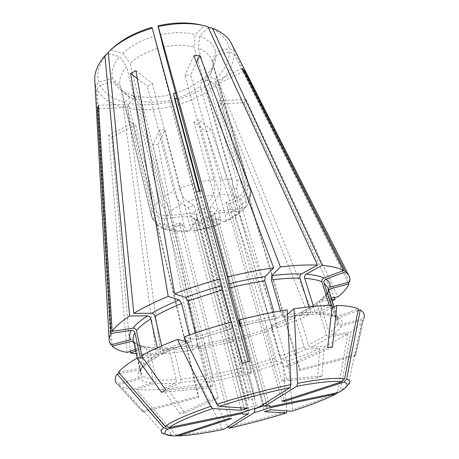<?xml version="1.0" encoding="UTF-8"?>
<svg xmlns="http://www.w3.org/2000/svg" width="459" height="459" viewBox="0 0 459 459"><rect width="100%" height="100%" fill="white"/><g stroke="black" fill="none" stroke-linecap="round" stroke-linejoin="round"><path stroke-width="0.34" stroke-dasharray="2.29 1.72" d="M135.359 349.351L143.271 346.356L145.176 346.62L146.18 348.14C141.056 347.038 137.384 345.363 135.175 343.114L134.894 342.397L131.779 341.094M184.616 413.094L179.922 413.651L213.51 398.573L218.232 398.073L184.616 413.094L167.604 388.773L179.882 382.731C180.817 382.06 181.156 380.913 180.903 379.283L173.915 349.454L172.641 347.721L171.723 347.773L160.759 353.774L127.717 108.238L129.008 103.327L136.524 96.172L141.733 101.261L172.831 225.931C173.513 228.53 174.718 230.332 176.434 231.325L171.89 230.911C170.174 229.913 168.975 228.106 168.292 225.489L137.356 100.251L129.949 97.274C125.818 94.996 122.903 92.098 121.199 88.581L113.545 81.65L100.01 85.133C104.325 93.412 112.541 99.15 124.653 102.346L132.158 95.151L123.58 91.697C118.852 89.075 115.507 85.724 113.545 81.65M317.548 377.855L282.228 381.113L286.709 379.18L322.006 375.99L317.548 377.855L319.768 348.53L306.612 349.219C305.51 349.092 304.661 348.261 304.07 346.723L295.269 317.456L295.493 315.327L296.273 314.943L308.322 314.868C299.067 319.355 288.981 323.618 278.068 327.651L211.134 129.633L206.527 131.831L272.962 329.505L266.306 327.405L265.956 327.537L266.031 329.562L274.207 358.353L275.893 361.113L283.037 362.679L247.585 373.419L254.682 398.647L248.939 400.173L232.403 337.726L233.212 341.611L198.277 349.201L158.103 144.373L153.042 144.677L192.958 350.102C181.575 351.944 170.84 353.172 160.759 353.774M192.958 350.102L198.512 344.807L199.47 346.591L173.915 349.454M247.585 373.419L246.259 366.861L238.542 338.128L238.003 336.246L238.686 340.171L199.183 191.478M272.962 329.505L238.686 340.171M265.962 327.514L266.306 327.405M331.754 299.589L318.603 301.609L317.215 302.573L317.02 304.552L326.487 334.703C327.158 336.263 328.242 337.009 329.746 336.946L347.985 333.768C341.41 337.996 333.446 342.265 324.106 346.568L310.961 347.228C309.854 347.096 309.005 346.258 308.414 344.72L299.498 315.327L299.687 313.222L300.49 312.809L312.533 312.768L218.851 82.643L215.351 78.954L205.552 76.228L203.716 83.131L209.545 75.947L212.276 67.932L205.552 76.228M332.259 301.167C326.642 305.063 320.066 308.936 312.533 312.768M329.562 289.032L327.537 291.517L327.651 292.44L337.732 323.796C338.467 325.402 339.706 326.074 341.456 325.827L363.012 320.13L355.151 355.903L355.845 354.56L363.763 318.523L342.03 324.261C340.262 324.513 339.012 323.83 338.277 322.218L327.99 290.019C328.001 288.625 328.684 287.684 330.032 287.202M358.031 310.663L338.346 317.685L335.168 316.825L332.006 307.828M331.96 307.679L331.232 305.413M247.378 184.673C248.531 190.898 246.219 195.609 240.436 198.799L228.651 203.928L226.035 202.304L237.882 197.129C243.7 193.91 246.035 189.171 244.882 182.906L215.036 81.84L217.6 84.186L247.378 184.673L250.247 188.965L212.213 61.013L250.511 189.986C251.102 192.573 250.677 195.029 249.237 197.359L249.398 199.768L250.912 194.14L250.551 192.023L212.827 64.977C212.878 68.586 211.783 72.247 209.545 75.947M332.414 347.05L288.12 366.844L236.534 188.781C237.429 185.746 237.492 182.814 236.718 179.985L198.345 48.229C205.884 51.178 210.503 55.441 212.213 61.013M331.226 297.954L321.237 299.48L319.78 300.565L319.648 302.441L329.229 332.769C329.906 334.336 330.996 335.093 332.505 335.03L350.848 331.846L340.584 390.225L340.153 391.355L338.426 392.565M264.556 406.249L262.577 403.943L210.199 211.232L210.394 207.474C214.582 207.686 216.556 208.828 216.315 210.911L241.354 208.484C244.968 207.99 247.303 206.171 248.365 203.021L248.313 198.024L219.609 100.624L217.841 103.832L244.245 102.764L334.422 297.466M210.394 207.474L219.138 194.513C221.158 190.657 221.41 185.465 219.901 178.941L190.623 75.138L196.498 62.631M250.396 189.567L250.511 189.997M198.277 349.201L203.515 343.963L203.916 343.9L204.903 345.684L212.184 374.756L212.024 378.004L206.045 383.053L227.871 427.031C247.676 422.682 267.345 417.455 286.864 411.356L283.037 362.679M193.979 122.174L220.251 217.25C221.1 220.469 221.152 222.672 220.418 223.854L218.358 224.072L212.833 221.031L218.031 218.8L223.493 221.881L225.57 221.605C226.235 220.395 226.149 218.22 225.306 215.082L198.707 119.879L193.979 122.174L206.527 131.831M264.045 405.653L212.488 216.315L213.9 214.06C211.083 216.149 207.405 217.675 202.861 218.633L195.098 230.148L193.004 230.997C191.69 230.338 190.6 228.416 189.728 225.22L165.011 129.667L159.807 129.943L153.042 144.677M214.428 213.624L239.317 211.174C242.484 210.767 244.693 209.27 245.949 206.682L246.253 200.761L217.841 103.832M220.251 217.25L207.996 221.433L209.545 226.953L203.916 228.421L169.79 100.211C159.778 102.42 150.426 102.77 141.733 101.261M146.18 348.14L153.048 379.312C153.243 381.016 152.658 382.215 151.281 382.921L133.357 389.324C128.405 388.784 124.389 387.866 121.302 386.57L118.129 384.808L143.059 412.073L116.884 383.718L138.836 377.918C140.506 377.264 141.257 376.047 141.091 374.274L133.953 341.278C133.271 339.958 132.175 339.425 130.666 339.671M141.091 374.274L140.345 372.565C139.961 370.826 140.603 368.818 142.261 366.54L140.397 357.928M142.261 366.54L142.221 367.894L139.949 370.046L119.713 373.574M132.76 123.069L156.605 221.932L158.86 226.08C161.407 228.49 164.477 229.001 168.069 227.601L179.222 222.735L182.103 224.176L171.006 229.007C167.891 230.246 165.102 229.976 162.647 228.203L159.594 223.361L135.744 125.055L132.76 123.069L108.651 135.147L127.166 352.455M248.491 413.714L248.778 410.065L198.678 220.412L197.221 219.201L195.236 219.058C192.344 218.616 190.955 217.572 191.07 215.925L164.856 218.507C158.298 218.53 153.96 215.546 151.843 209.556L127.327 107.481L128.572 104.147L98.536 105.306M197.221 219.201L189.601 230.728L187.45 231.537C186.193 230.814 185.143 228.892 184.306 225.782L159.807 129.943M156.605 221.932L152.09 217.686L152.623 219.264L156.984 223.866L156.129 221.634C153.547 220.222 151.906 218.151 151.195 215.42L120.149 85.563C118.829 79.573 120.992 73.274 126.65 66.67L159.577 200.692L161.436 204.685L163.915 207.697L167.736 204.817L164.907 201.231L163.215 197.181L130 63.285C137.109 56.927 146.226 52.056 157.357 48.671L195.603 192.315L196.509 192.126M239.673 323.784L275.125 316.251L273.943 312.172M275.125 316.251L276.519 318.391L277.299 318.316L287.214 309.814M152.497 83.63L179.555 188.356C181.512 194.794 184.208 199.235 187.639 201.696L194.014 205.282L188.557 207.697L182.114 204.157C178.649 201.725 175.952 197.301 174.007 190.881L147.35 86.292L152.497 83.63L135.91 70.611M244.888 411.912L246.971 408.286L196.136 215.409L192.814 213.194C195.574 210.842 199.51 209.115 204.611 208.025L213.2 195.035C215.179 191.173 215.414 185.964 213.917 179.417L184.897 75.282L190.623 75.138M192.814 213.194L166.445 215.753C159.841 215.77 155.475 212.764 153.34 206.739L128.572 104.147M278.068 327.651L271.504 325.506L271.16 325.643L271.252 327.663L279.525 356.505L281.206 359.271L288.246 360.889L292.406 409.589L291.861 411.212M267.689 408.2L264.086 405.808M254.768 408.464L204.335 219.838L202.861 218.633M212.488 216.315L204.335 219.838M246.253 200.761L239.42 206.934C240.137 209.539 240.023 211.685 239.087 213.372L235.215 215.982C236.161 214.296 236.282 212.15 235.57 209.556L200.29 86.154C193.813 91.301 186.056 95.329 177.036 98.243M179.922 413.651L162.956 389.186L175.218 383.116C176.153 382.445 176.497 381.291 176.245 379.656L169.285 349.66L168.057 347.933L167.099 347.968L156.146 354.004L136.283 353.677M135.715 351.015L146.461 346.958L148.24 347.142L149.359 348.731L156.232 379.685C156.427 381.377 155.842 382.571 154.476 383.265L136.644 389.628L176.285 435.74C188.333 435.505 203.951 433.376 223.143 429.366M242.553 413.41L244.624 409.812L194.369 218.123L191.07 215.925M248.778 410.065C246.202 410.432 244.813 410.398 244.613 409.956L244.624 409.812M198.678 220.412L197.651 220.32C195.786 220.045 194.708 219.431 194.415 218.478L194.369 218.123M141.349 355.714L161.155 354.721L162.549 353.941L162.979 351.474L161.706 345.897M186.038 340.98L190.353 339.293L189.326 335.087M190.353 339.293L190.261 341.817L189.59 342.133L186.245 341.398M258.325 407.535L256.374 405.211L204.427 211.788L204.611 208.025M246.971 408.286L256.374 405.211M196.136 215.409C198.185 213.819 200.95 212.615 204.427 211.788M331.943 307.857L318.672 314.392L316.888 314.352L315.396 312.51L313.491 306.4M315.396 312.51C322.924 312.654 328.627 313.445 332.5 314.88L329.476 305.442M208.42 27.758L199.642 36.112L198.345 48.229M288.12 366.844L283.392 367.194L231.944 188.092L236.534 188.781M327.72 347.291L283.392 367.194M242.163 363.327L244.314 375.032L195.603 192.315M151.981 27.328L157.357 48.671M231.474 322.006L232.713 328.202L231.038 322.126M161.43 392.279L208.438 387.935L163.915 207.697M108.341 53.611L119.57 56.681L126.65 66.67M142.841 357.802L156.858 357.068L158.303 356.213L158.688 353.832L157.328 347.836M165.854 390.104L212.907 385.853L208.438 387.935M212.907 385.853L167.736 204.817M110.9 344.875L95.839 86.223L98.823 82.109L112.449 78.604L120.149 85.563M142.003 411.189L198.213 396.306L156.129 221.634M218.232 398.073L176.434 231.325M213.51 398.573L171.89 230.911M233.212 341.611L169.79 100.211M248.939 400.173L247.493 392.325L203.916 228.421M308.322 314.868L215.437 85.598L211.949 81.926L202.149 79.252L200.29 86.154M282.228 381.113L235.215 215.982M286.709 379.18L239.087 213.372M348.238 282.411L234.067 53.944L229.466 51.81L216 55.275L212.827 64.977M355.151 355.903L299.784 370.568L249.398 199.768M332.5 314.88L333.314 316.136L336.298 316.785L358.381 308.89M226.035 202.304L282.073 401.177M242.054 68.299L215.036 81.84M228.651 203.928L284.27 400.466M243.528 71.243L217.6 84.186M218.031 218.8L270.54 409.789M211.134 129.633L198.707 119.879M212.833 221.031L264.648 411.689M179.222 222.735L228.811 418.488M133.357 389.324L172.096 434.966L172.951 435.677L175.195 435.918M188.557 207.697L240.682 407.799M137.281 78.541L147.35 86.292M194.014 205.282L247.562 408.258M347.985 333.768L337.669 391.802L337.13 393.088M219.609 100.624L246.15 99.597L244.245 102.764M158.103 144.373L165.011 129.667M98.731 108.634L127.327 107.481M280.524 310.955L281.774 315.201L283.157 317.318L283.972 317.255L287.437 314.329M193.887 55.694L184.897 75.282M210.199 211.232C212.586 211.404 213.963 212.047 214.319 213.142L214.37 213.613L216.315 210.911M262.577 403.943L265.48 403.719L266.587 404.069L214.37 213.613M332.207 305.401L313.985 314.421L312.304 314.421L310.709 312.527L308.953 306.847M184.07 336.981L196.05 339.729L196.699 339.436L196.779 336.895L195.781 332.85M118.502 372.174L141.515 368.181L143.713 366.288L143.839 364.653L142.359 357.825M142.135 356.815L141.837 355.444M118.129 384.808L139.903 379.059C141.561 378.405 142.307 377.2 142.141 375.445L135.175 343.114M167.604 388.773C177.949 387.757 188.97 386.185 200.675 384.057L206.544 379.019L206.699 375.76L199.47 346.591M363.012 320.13L361.686 322.161C359.357 325.213 355.742 328.443 350.848 331.846M242.031 374.888L206.045 383.053M319.768 348.53C310.083 352.805 299.578 356.924 288.246 360.889M322.006 375.99L324.106 346.568M162.956 389.186C152.916 390.007 144.143 390.15 136.644 389.628M200.675 384.057L222.236 428.23L223.149 429.354L223.602 429.349M211.949 81.926C201.719 90.165 189.418 96.333 175.051 100.446M202.149 79.252C194.782 85.202 185.947 89.815 175.642 93.091M169.968 101.76C155.423 105.117 141.768 105.639 129.008 103.327M168.35 95.065C157.012 97.601 146.404 97.974 136.524 96.172M171.178 106.465C155.756 110.051 141.269 110.642 127.717 108.238M156.146 354.004L123.368 107.28C110.453 103.986 101.68 97.968 97.05 89.224L100.01 85.133M123.368 107.28L124.653 102.346M98.823 82.109C96.109 73.147 98.989 63.566 107.469 53.376M112.449 78.604C110.734 71.667 113.109 64.363 119.57 56.681M95.839 86.223L94.893 81.972M108.209 52.246L111.055 49.589M110.768 49.876L122.886 53.244C130.913 45.814 141.332 40.168 154.149 36.307M202.069 25.205L204.404 25.842L195.195 34.672L193.893 46.858C184.805 44.666 174.581 44.77 163.226 47.162M160.036 34.798C173.1 32.015 184.822 31.975 195.195 34.672M207.91 26.651L204.404 25.842M208.856 27.345C220.836 32.262 227.612 39.336 229.179 48.562L215.621 52.051L212.425 61.804M199.642 36.112C208.742 39.784 214.066 45.097 215.621 52.051M232.254 45.166L233.815 50.708L229.179 48.562M229.466 51.81C229.328 61.208 224.623 70.256 215.351 78.954M216 55.275C216.074 59.458 214.829 63.675 212.276 67.932M234.067 53.944C233.849 63.904 228.777 73.469 218.851 82.643M215.437 85.598C204.553 94.302 191.489 100.819 176.245 105.157M239.42 206.934L203.716 83.131M246.15 99.597L337.887 296.939M207.996 221.433L199.883 191.283M132.158 95.151L137.356 100.251M152.09 217.686L121.199 88.581M112.071 344.566L97.05 89.224M108.651 135.147L111.749 137.034L130.293 351.273M122.886 53.244L130 63.285M219.901 178.941L232.128 179.251L193.893 46.858M247.493 392.325L253.62 390.701L209.545 226.953M254.682 398.647L253.62 390.701M198.213 396.306L198.81 397.31L156.984 223.866M143.059 412.073L198.81 397.31M111.749 137.034L135.744 125.055M182.103 224.176L231.617 418.591M270.185 406.68L266.559 404.27M299.784 370.568L300.025 369.34L249.237 197.359M355.845 354.56L300.025 369.34M349.615 282.05L233.815 50.708M249.696 361.336L251.28 373.184L244.314 375.032M251.28 373.184L248.181 361.732M232.128 179.251C232.902 182.091 232.839 185.04 231.944 188.092M143.271 346.356C139.387 345.512 136.289 344.348 133.965 342.862M198.104 344.864L171.723 347.773M266.031 329.562L238.542 338.128M318.603 301.609C313.709 305.344 307.673 309.079 300.49 312.809M317.02 304.552C312.292 308.138 306.451 311.73 299.498 315.327M327.978 290.019L327.869 287.546L328.105 290.633M334.571 315.798L338.191 319.55L338.277 322.218M236.718 179.985L244.882 182.906M328.868 290.639C327.405 293.444 324.857 296.394 321.237 299.48M327.651 292.44C326.498 295.562 323.83 298.895 319.648 302.441M337.732 323.796C336.424 326.544 333.59 329.533 329.229 332.769M240.436 198.799C243.322 201.455 243.626 204.68 241.354 208.484M219.138 194.513C227.314 194.146 233.562 195.018 237.882 197.129M250.551 192.023L248.313 198.024M203.905 343.883L232.409 337.704L203.515 343.963M232.92 339.608L204.903 345.684M240.562 368.37L212.184 374.756M241.331 371.383L212.024 378.004M218.358 224.072C210.807 226.998 203.05 229.024 195.098 230.148M239.317 211.174C235.783 215.03 230.51 218.599 223.493 221.881M202.408 222.89L189.728 225.22M134.091 341.708L133.959 341.278M138.836 377.918C137.293 375.823 137.666 373.196 139.949 370.046M168.069 227.601C164.448 225.335 163.381 222.305 164.856 218.507M189.601 230.728C181.971 231.267 175.774 230.693 171.006 229.007M151.195 215.42L151.843 209.556M240.068 326.269C252.978 322.975 265.388 320.33 277.299 318.316M187.639 201.696C195.924 198.38 204.444 196.159 213.2 195.035M166.445 215.753C169.434 211.731 174.655 207.864 182.114 204.157M179.555 188.356L193.314 183.531M199.648 181.879L213.917 179.417M296.273 314.943L271.504 325.506M295.269 317.456L271.252 327.663M304.07 346.723L279.525 356.505M306.612 349.219L281.206 359.271M235.57 209.556L225.306 215.082M167.099 347.968C159.181 348.209 152.302 347.87 146.461 346.958M169.285 349.66C161.637 349.901 154.993 349.597 149.359 348.731M176.245 379.656C168.545 380.184 161.872 380.195 156.232 379.685M175.218 383.116C167.242 383.701 160.329 383.753 154.476 383.265M184.306 225.782L172.831 225.931M168.292 225.489L159.594 223.361M162.979 351.474C169.377 348.094 176.864 344.675 185.442 341.221M161.155 354.721C169.061 350.567 178.534 346.367 189.59 342.133M153.34 206.739L159.422 200.107M163.215 197.181L174.007 190.881M318.672 314.392C326.464 314.513 332.339 315.31 336.298 316.785M281.774 315.201C292.796 313.583 302.441 312.694 310.709 312.527M283.972 317.255C295.43 315.557 305.436 314.61 313.985 314.421M196.779 336.895L232.019 325.798M196.05 339.729L232.713 328.202M143.839 364.653C146.891 361.376 151.843 357.768 158.688 353.832M141.515 368.181C144.642 364.83 149.754 361.124 156.858 357.068M153.048 379.312C147.93 378.572 144.292 377.287 142.141 375.445M151.281 382.921C145.951 382.204 142.152 380.918 139.903 379.059M206.699 375.76L180.903 379.283M206.544 379.019L179.882 382.731M274.207 358.353L246.259 366.861M275.893 361.113L247.017 369.879M326.487 334.703C321.575 337.99 315.551 341.33 308.414 344.72M329.746 336.946C324.628 340.32 318.368 343.751 310.961 347.228M338.346 317.685C341.479 319.401 342.707 321.593 342.03 324.261M341.456 325.827C340.056 328.638 337.072 331.708 332.505 335.03M340.159 391.355C343.831 389.157 346.499 386.994 348.18 384.86C346.608 386.461 344.072 388.251 340.584 390.225M172.096 434.966L164.345 434.116L172.945 435.677M337.669 391.802C326.613 397.448 311.523 403.375 292.406 409.589M222.236 428.23C202.752 432.275 187.088 434.507 175.24 434.937M145.205 346.591C140.236 345.581 136.805 344.175 134.9 342.385M198.517 344.784L172.636 347.692M317.192 302.55C312.522 306.033 306.675 309.584 299.664 313.21M334.083 306.807L338.191 319.55L335.15 316.842M319.745 300.547C323.847 297.134 326.441 294.116 327.519 291.505M248.371 203.027L250.912 194.151M220.418 223.854C211.553 227.4 202.413 229.781 193.004 231.003M137.235 358.095L140.345 372.565C140.047 371.348 140.683 369.793 142.25 367.9M152.629 219.276L158.854 226.086M276.536 318.42C264.883 320.411 252.725 323.016 240.068 326.24M271.137 325.632L295.487 315.299M212.437 216.355L213.9 214.06M245.949 206.688C241.159 212.551 234.365 217.526 225.57 221.605M148.246 347.107C153.759 347.899 160.369 348.163 168.074 347.905M194.415 218.478L244.613 409.956M197.651 220.32L195.236 219.058M187.45 231.537C177.817 232.248 169.549 231.141 162.647 228.209M190.296 341.835C179.469 345.966 170.226 350.01 162.561 353.975M214.319 213.142L266.587 404.069M283.146 317.353C294.345 315.672 304.065 314.708 312.304 314.461M196.699 339.471L232.696 328.179M143.742 366.305C146.622 363.448 151.487 360.091 158.344 356.236M348.18 384.86L361.686 322.161M286.651 412.796C267.517 418.78 248.239 423.904 228.817 428.161M164.345 434.116L121.302 386.57M292.228 411.012C311.064 404.924 326.028 398.951 337.124 393.093M129.949 97.274L123.58 91.697M265.48 403.719L268.963 405.842M333.303 316.159C329.814 315.04 324.335 314.449 316.865 314.386"/><path stroke-width="0.69" d="M308.953 306.847L300.071 278.143C299.687 276.307 300.134 274.918 301.414 273.971L317.513 265.107L207.91 26.651C193.509 22.548 176.973 22.537 158.303 26.616L157.976 25.79C174.277 22.221 188.97 22.026 202.069 25.205M186.245 341.398L177.461 339.465L210.52 406.387L212.643 408.585L241.331 410.294L247.562 408.258L219.282 406.376L217.17 404.161L184.07 336.981C198.936 331.536 214.737 326.544 231.474 322.006L242.163 363.327L249.696 361.336L239.076 320.003L240.017 326.223L229.592 287.936L227.366 277.087C243.454 273.019 258.899 269.944 273.69 267.849L193.887 55.694L199.797 55.608L280.409 266.966C294.695 265.262 307.065 264.636 317.513 265.107M280.409 266.966L271.711 275.675L271.389 279.892C282.279 278.538 291.838 277.953 300.071 278.143M231.038 322.126L222.408 289.818L219.959 279.032L151.981 27.328C135.032 32.337 121.394 39.761 111.055 49.589M161.706 345.897L154.935 316.285C154.35 314.501 153.289 313.503 151.745 313.296L133.787 313.354C143.122 307.679 154.591 302.033 168.189 296.416L130.614 73.411L135.91 70.611L174.609 293.852C188.804 288.332 203.916 283.392 219.959 279.032M174.609 293.852L185.614 297.449L187.897 301.006L222.408 289.818M157.328 347.836L150.77 318.816C150.191 317.037 149.129 316.044 147.591 315.844L129.662 315.953L104.91 55.751L107.469 53.376L108.341 53.611M98.731 108.634L97.469 108.685L98.536 105.306L112.116 331.375C115.37 326.67 121.216 321.529 129.662 315.953M112.116 331.375L132.886 328.208C134.682 328.145 135.87 328.965 136.449 330.664C139.352 327.003 144.126 323.056 150.77 318.816M133.965 342.862L131.779 341.094L112.168 346.252L112.071 344.566M135.359 349.351L127.166 352.455C120.315 351.152 115.318 349.087 112.168 346.252M334.422 297.466L335.162 299.067L332.259 301.167M335.162 299.067L331.754 299.589M313.491 306.4L304.736 278.343C304.351 276.525 304.799 275.142 306.078 274.201L322.161 265.394C331.777 266.214 338.903 267.93 343.539 270.535L242.054 68.299L244.463 70.778L345.507 271.791L325.913 279.192C324.324 280.013 323.704 281.292 324.043 283.037L327.869 287.546L334.083 306.807M331.232 305.413L324.043 283.037M358.031 310.663L360.275 309.865L346.608 379.151L344.049 382.106L284.534 401.418L282.073 401.177L342.001 381.704L344.577 378.727L358.381 308.89C353.832 306.847 346.665 305.694 336.872 305.436L331.943 307.857M287.437 314.329L294.047 308.752L297.639 383.288L296.772 386.271L264.556 406.249L268.963 405.842C270.196 405.888 270.603 406.169 270.185 406.68L338.426 392.565C347.664 387.362 349.534 383.873 344.049 382.106M328.868 290.639L329.562 289.032L348.989 283.92C347.228 288.022 343.527 292.366 337.887 296.939L331.226 297.954M286.864 411.356L286.301 412.985L264.648 411.689L270.54 409.789L291.861 411.212C310.33 405.222 324.886 399.531 335.529 394.132L267.689 408.2C264.321 409.692 259.949 411.109 254.556 412.452L254.768 408.464M227.871 427.031L228.806 428.155L229.259 428.138L254.556 412.452M116.884 383.718C114.457 381.205 114.532 377.981 117.102 374.028L163.553 427.719L167.237 429.027C162.532 433.514 165.183 435.809 175.195 435.918L228.811 418.488L231.617 418.591L178.322 435.884L176.29 435.746M178.322 435.884C189.699 435.442 204.794 433.262 223.602 429.349L248.491 413.714C244.113 414.402 242.134 414.305 242.553 413.41L167.237 429.027M131.417 330.342C129.295 333.968 129.042 337.078 130.666 339.671L110.9 344.875L109.391 341.989L109.076 338.736L110.797 333.509L131.417 330.342C133.196 330.279 134.378 331.088 134.952 332.775L140.397 357.928M177.461 339.465C163.203 344.967 151.166 350.383 141.349 355.714L165.854 390.104L161.43 392.279L137.08 358.106C128.176 363.304 121.985 367.998 118.502 372.174L165.349 426.273L169.061 427.593L244.888 411.912C248.233 410.392 252.714 408.935 258.325 407.535L290.042 387.608L290.891 384.619L287.214 309.814C271.894 312.321 255.847 315.717 239.076 320.003M273.69 267.849L265.136 276.565L264.826 280.799L273.943 312.172M196.509 192.126L201.937 190.663L163.226 47.162L157.976 25.79M264.045 405.653L254.86 408.814M136.283 353.677L130.442 353.005L135.715 351.015M168.189 296.416L179.326 299.934L181.615 303.474L189.326 335.087M343.539 270.535L323.813 278.005C322.212 278.831 321.581 280.122 321.925 281.878L329.476 305.442M294.047 308.752C308.821 306.601 321.541 305.482 332.207 305.401L327.72 347.291L332.414 347.05L336.872 305.436M322.161 265.394L212.368 28.154L208.856 27.345L208.42 27.758M137.08 358.106L142.841 357.802M348.989 283.92L348.238 282.411M284.27 400.466L284.534 401.418M244.463 70.778L243.528 71.243M240.682 407.799L241.331 410.294M130.614 73.411L137.281 78.541M337.13 393.088L335.529 394.132M199.797 55.608L196.498 62.631M280.524 310.955L271.389 279.892M195.781 332.85L187.897 301.006M142.359 357.825L142.135 356.815M141.837 355.444L136.449 330.664M360.275 309.865C363.93 312.154 365.094 315.04 363.763 318.523M119.713 373.574L117.102 374.028M199.183 191.478L175.051 100.446L173.519 93.734L175.011 98.863L177.036 98.243M175.642 93.091L173.519 93.734M94.893 81.972L94.715 78.759C94.818 71.277 98.215 63.612 104.91 55.751M133.787 313.354L108.209 52.246C119.214 41.608 133.902 33.582 152.268 28.165M212.368 28.154C221.106 31.602 227.245 36.318 230.802 42.297L232.254 45.166M325.913 279.192C329.155 281.396 330.526 284.064 330.032 287.202L349.615 282.05C350.303 279.33 349.884 276.852 348.358 274.62L345.507 271.791M199.883 191.283L175.011 98.863M130.293 351.273L130.442 353.005M97.469 108.685L110.797 333.509M227.366 277.087L158.303 26.616M248.181 361.732L201.937 190.663M271.711 275.675C283.002 274.293 292.905 273.725 301.414 273.971M185.614 297.449C196.877 293.135 208.799 289.256 221.393 285.819M132.886 328.208C135.835 324.393 140.735 320.273 147.591 315.844M296.772 386.271C318.913 382.14 333.986 380.614 342.001 381.704M286.301 412.985C267.419 418.866 248.405 423.921 229.259 428.138M137.235 358.095L133.282 339.683C132.835 337.646 133.391 335.34 134.952 332.775M219.282 406.376C242.731 398.802 266.323 392.548 290.042 387.608M169.061 427.593C176.319 422.441 190.846 416.101 212.643 408.585M228.593 283.926C241.227 280.747 253.408 278.292 265.136 276.565M229.592 287.936C241.773 284.867 253.517 282.486 264.826 280.799M239.334 323.87L239.673 323.784M151.745 313.296C159.382 308.798 168.573 304.346 179.326 299.934M154.935 316.285C162.348 311.977 171.241 307.708 181.615 303.474M185.442 341.221L186.038 340.98M306.078 274.201C313.853 274.775 319.762 276.043 323.813 278.005M304.736 278.343C312.252 278.86 317.978 280.036 321.925 281.878M297.639 383.288C320.709 379.019 336.355 377.499 344.577 378.727M346.608 379.151C350.297 380.259 350.819 382.163 348.18 384.86M164.345 434.116C160.415 433.021 160.151 430.886 163.553 427.719M217.17 404.161C241.595 396.237 266.168 389.725 290.891 384.619M165.349 426.273C172.768 420.88 187.823 414.253 210.52 406.387M94.715 78.759L109.076 338.736M230.802 42.297L348.358 274.62"/></g></svg>
